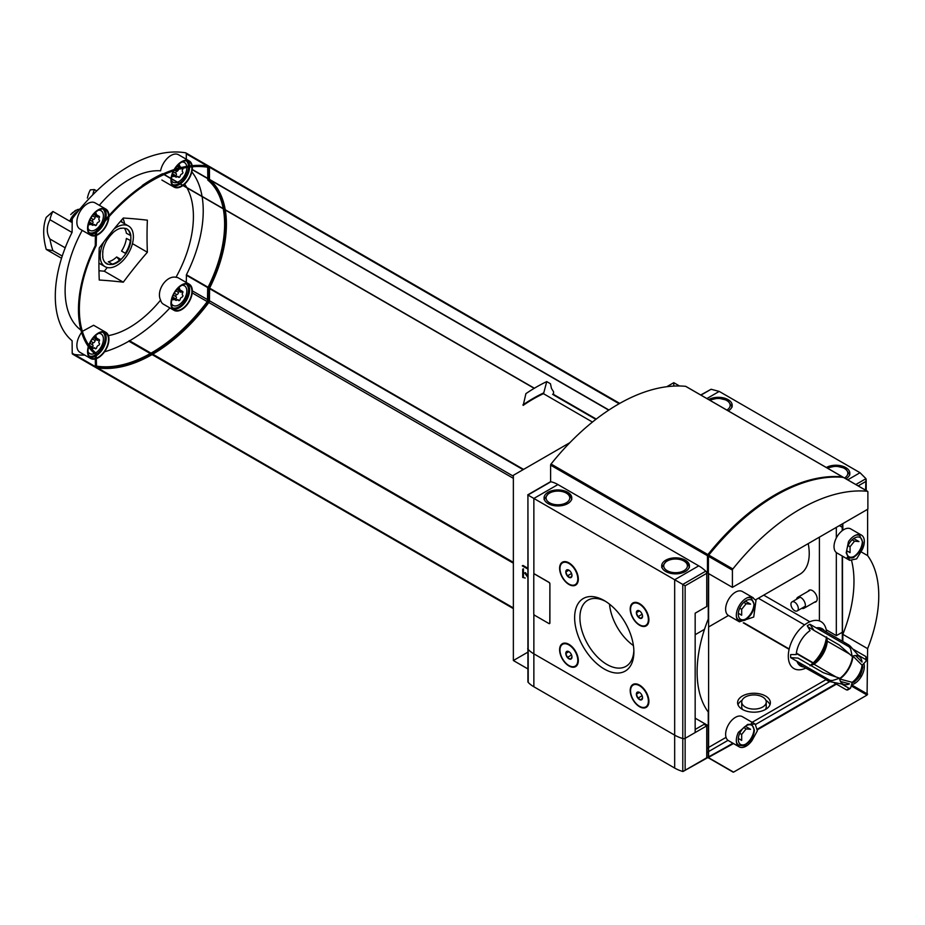 <?xml version="1.0" encoding="UTF-8"?>
<svg xmlns="http://www.w3.org/2000/svg" width="925" height="925" viewBox="0 0 925 925"><rect width="100%" height="100%" fill="white"/><g stroke="black" fill="none" stroke-linecap="round" stroke-linejoin="round"><path stroke-width="1.39" d="M752.187 597.284L755.991 600.452L753.713 617.044L739.422 621.82L738.416 621.126A13.863 8.001 120 0 1 737.317 609.818A13.863 8.001 120 0 1 746.128 598.371A13.863 8.001 120 0 1 752.187 597.284M862.239 549.635L856.619 558.873L849.682 560.319L846.202 552.861L848.468 541.692A13.863 8.001 120 0 1 854.515 535.783A13.863 8.001 120 0 1 861.452 535.101A13.863 8.001 120 0 1 862.239 549.635M867.615 510.126L866.898 509.721L867.615 510.126L867.615 555.601A110.907 64.033 -60 0 1 867.615 648.645L842.837 634.342L842.837 641.499M738.416 732.311L747.678 724.414L755.158 724.044L757.378 730.773L752.187 740.254A13.863 8.001 120 0 1 739.202 746.845A13.863 8.001 120 0 1 738.416 732.311M852.145 656.368L839.253 644.991L813.988 630.411L809.953 624.259L849.219 646.922L850.572 648.83A75.596 43.648 60 0 1 852.145 656.368A16.003 9.238 -60 0 1 860.169 657.386A16.003 9.238 -60 0 1 862.042 662.092L855.498 655.524M840.513 681.482L849.462 683.864A16.003 9.238 -60 0 1 844.467 684.593A16.003 9.238 -60 0 1 839.565 678.152A75.596 43.648 180 0 1 832.257 680.557L829.922 680.337L790.667 657.663L798.009 658.091L823.273 672.672L839.565 678.152M852.688 648.934L865.835 656.519L866.205 657.86L865.835 656.519A25.461 14.696 -60 0 1 865.835 659.606L866.205 660.947A75.596 43.648 180 0 1 862.042 665.179A16.003 9.238 -60 0 1 852.145 682.315A75.596 43.648 60 0 1 850.572 688.038L849.219 688.385L841.669 684.026M862.042 665.179L852.954 656.068A20.708 11.956 -60 0 1 839.715 679.008L852.145 682.315M849.219 688.385A25.461 14.696 -60 0 1 846.537 689.934L833.402 682.338M846.537 689.934L847.89 689.587L846.537 689.934M809.953 665.722L813.988 664.231L836.107 676.996M809.953 624.259A25.461 14.696 -60 0 0 807.282 625.797L810.057 630.619A21.529 12.43 -60 0 0 796.217 654.576L790.667 654.576A25.461 14.696 -60 0 0 790.667 657.663M865.835 659.606L858.284 655.247M849.416 653.952L827.297 641.175L826.568 636.943M839.276 645.014L827.297 638.088M69.814 221.225A12.349 7.134 -60 0 1 78.139 211.201M70.739 214.508L75.619 210.472L79.446 209.142M71.167 222A13.863 8.001 -60 0 1 72.219 220.046M121.545 251.091A19.911 11.493 120 0 0 126.39 238.407L130.864 240.778A20.165 11.643 -60 0 1 125.95 253.658L121.545 251.091M129.581 244.188A21.807 12.592 -60 0 1 125.361 253.288M125.835 253.566A19.911 11.493 -60 0 1 120.967 259.439L120.967 259.659A20.165 11.643 -60 0 1 112.596 264.492L112.596 264.272A19.911 11.493 -60 0 1 107.728 264.018L107.624 264.238A20.165 11.643 -60 0 1 106.699 263.798A20.165 11.643 -60 0 1 102.698 257.034L102.883 256.93A19.911 11.493 -60 0 1 102.883 251.785L102.698 251.889A20.165 11.643 -60 0 1 107.624 239.02L107.728 239.101A19.911 11.493 -60 0 1 112.596 233.227L112.596 233.019A20.165 11.643 -60 0 1 120.967 228.174L120.967 228.394A19.911 11.493 -60 0 1 125.835 228.66L125.95 228.429A20.165 11.643 -60 0 1 126.864 228.868A20.165 11.643 -60 0 1 130.864 235.632L126.39 233.262A19.911 11.493 120 0 0 124.355 228.255M112.596 264.272L108.306 261.798A19.911 11.493 120 0 0 112.492 260.122A19.911 11.493 120 0 0 116.677 256.965L119.545 260.226M107.728 264.018L105.057 262.469M107.624 264.238L107.08 263.926A20.165 11.643 -60 0 1 106.433 263.637M120.967 259.439L116.677 256.965M120.967 259.659L120.435 259.347A20.165 11.643 -60 0 1 112.33 264.122M130.864 235.632L130.333 235.32A20.165 11.643 -60 0 0 126.598 228.729M130.309 240.662A20.165 11.643 -60 0 1 125.43 253.334M89.378 223.411A5.677 3.272 -60 0 1 88.754 223.214M94.951 213.929L94.338 214.207L94.951 213.929M178.352 165.783L177.739 166.049L178.352 165.783M172.778 298.509A5.677 3.272 -60 0 1 172.154 298.324M178.352 289.039L177.739 289.317L178.352 289.039M94.951 337.186L94.338 337.463L94.951 337.186M82.209 230.36A90.719 52.378 120 0 0 80.949 330.156M174.131 169.576A15.124 8.73 -60 0 1 189.22 160.915L178.525 154.741A15.124 8.73 120 0 0 168.107 157.574A15.124 8.73 120 0 0 160.592 170.813A90.719 52.378 120 0 0 99.322 205.315M189.22 284.172A15.124 8.73 -60 0 1 191.533 296.289A15.124 8.73 -60 0 1 181.658 309.621A15.124 8.73 -60 0 1 174.097 310.361A15.124 8.73 -60 0 1 174.097 292.901A15.124 8.73 -60 0 1 189.22 284.172L178.525 277.997A15.124 8.73 120 0 0 175.993 277.292A90.719 52.378 120 0 0 184.815 258.503A90.719 52.378 120 0 0 186.954 187.844M186.792 187.555A90.719 52.378 120 0 0 184.618 184.156M147.376 252.248A401.866 232.025 60 0 1 147.376 220.173A401.866 84.927 21.2 0 0 123.314 218.023A401.866 316.94 -35.1 0 0 99.252 247.958A401.866 232.025 -120 0 0 99.252 280.032A401.866 84.927 -158.8 0 1 123.314 282.183A401.866 316.94 144.9 0 1 147.376 252.248L132.448 243.633M175.993 277.292C166.442 275.095 155.863 290.716 160.592 300.093A15.124 8.73 120 0 0 163.401 304.186L174.097 310.361M108.387 335.625A90.719 52.378 120 0 0 160.592 300.093M88.788 345.129A15.124 8.73 -60 0 1 105.82 332.318L93.598 325.265L82.522 331.254M92.777 194.817A55.454 32.017 60 0 1 94.373 189.567L96.72 190.92M94.373 189.567L90.349 189.856A55.454 32.017 60 0 0 87.389 198.1M72.219 222.613L52.922 211.467L46.25 217.352A55.454 32.017 60 0 0 46.25 249.438L61.547 258.272M46.25 249.438L52.922 250.675L62.253 256.063M107.265 267.545L104.305 271.21L98.975 270.736M104.305 271.21L123.314 282.183M124.551 223.7A28.987 16.731 120 0 0 123.025 218.67L123.025 218.346M52.922 211.467A55.454 32.017 -120 0 0 49.95 219.711L72.034 232.452M65.201 247.819L49.95 239.02A55.454 32.017 -120 0 0 52.922 250.675M534.28 388.303L162.557 173.761A146.196 84.406 120 0 0 142.311 185.451L141.837 186.191A146.196 84.406 120 0 0 96.038 231.319A2.012 1.168 120 0 0 95.391 233.077L95.275 245.703A104.606 60.391 120 0 0 95.275 354.125L95.391 366.612A2.012 1.168 120 0 0 95.818 367.537A2.012 1.168 120 0 0 96.038 367.618M608.928 410.006L209.466 179.381L209.466 167.217A2.012 1.168 120 0 0 209.05 166.292A2.012 1.168 120 0 0 208.819 166.211A146.196 84.406 120 0 0 163.147 173.9M592.451 422.054L543.449 393.668A146.196 84.406 120 0 0 523.203 405.358L525.909 393.634A169.645 97.946 120 0 1 546.756 381.597L550.456 383.736L551.485 388.465L553.555 391.726L553.555 394.432M569.893 442.659L513.363 475.3L513.363 660.531L527.701 668.81M679.493 385.979L673.782 382.684L666.798 386.708M673.782 382.684L673.782 386.083M527.701 652.252L513.363 660.531M708.353 573.13L708.261 618.998A110.907 64.033 -60 0 0 708.261 712.042L708.261 757.517L733.571 772.132L867.072 695.057L867.615 648.645M867.615 555.601L861.372 552.005M842.837 530.245L842.837 523.608M851.567 684.766A13.863 8.001 120 0 0 861.452 676.268A13.863 8.001 120 0 0 863.869 663.456M812.971 663.098L796.321 653.489M789.106 649.315L743.261 622.849M825.875 679.736L752.141 722.309M726.056 737.364L708.608 747.446M708.261 747.631L706.746 748.51M765.565 696.028A16.384 9.458 180 0 1 770.363 702.722A16.384 9.458 180 0 1 753.979 712.181A16.384 9.458 180 0 1 737.595 702.722A16.384 9.458 180 0 1 747.712 693.981A16.384 9.458 180 0 1 765.565 696.028M527.701 568.991L522.278 565.857L522.983 565.441L527.701 568.158M842.317 641.21L842.317 556.075M842.317 530.615L842.317 523.908M708.677 757.136L732.924 743.226M757.563 729.004L835.888 683.783M695.161 729.478L704.075 724.333L706.746 725.871L685.136 738.347A2.012 1.168 180 0 1 682.789 738.555A32.768 18.916 180 0 1 674.672 735.132L533.864 653.836A32.768 18.916 180 0 1 527.921 649.153A2.012 1.168 180 0 1 527.701 648.622A2.012 1.168 0 0 0 527.921 649.153A32.768 18.916 0 0 0 533.864 653.836L674.672 735.132A32.768 18.916 0 0 0 682.789 738.555A2.012 1.168 0 0 0 685.136 738.347L707.637 725.362L695.161 718.158M705.856 758.292A1.26 0.728 -120 0 0 706.746 757.772L708.4 757.853M842.212 556.006L842.317 632.295L836.327 635.625L826.222 629.786M842.212 527.262L842.212 530.696M836.327 527.366L836.327 537.968M836.327 552.56L836.327 635.625M819.4 620.895L819.4 537.148M706.746 752.626L708.261 751.747M708.608 751.562L728.021 740.347M755.667 724.391L829.783 681.598M743.954 622.837L789.187 648.957M796.379 653.096L813.248 662.843M813.538 630.075L807.849 626.792M804.553 624.895L758.361 598.221M809.826 621.762L763.703 595.133M842.317 527.331L839.357 525.62M814.428 602.233A6.718 3.873 -120 0 0 815.804 594.174A6.718 3.873 -120 0 0 808.126 591.318M755.575 599.839L799.836 574.275A45.371 26.201 -120 0 0 808.207 543.599M765.888 700.341A16.384 9.458 180 0 1 769.97 704.781M737.988 704.781A16.384 9.458 180 0 1 742.07 700.341M766.247 702.017A12.256 7.076 0 0 0 762.651 697.011A12.256 7.076 0 0 0 749.296 695.484A12.256 7.076 0 0 0 741.723 702.017A12.256 7.076 0 0 0 745.319 707.024A12.256 7.076 0 0 0 758.673 708.562A12.256 7.076 0 0 0 766.247 702.017L766.247 706.839A12.256 7.076 180 0 1 765.299 709.556M742.671 709.556A12.256 7.076 180 0 1 741.723 706.839L741.723 702.017M527.701 575.766L525.493 572.714L524.787 573.13L527.701 577.165M525.493 572.714L524.787 573.13M525.215 578.044L522.717 577.431L525.215 578.044M523.434 577.015L523.434 568.783L522.717 569.199L522.717 577.431M842.502 641.314L842.502 556.179M842.502 530.488L842.502 523.804M708.619 573.616L708.608 756.858L733.109 743.33M757.552 729.212L836.073 683.887M708.261 757.517L733.502 743.561M757.529 729.698L836.466 684.118M851.671 560.908A110.907 64.033 -60 0 1 842.837 634.342M805.744 668.116A27.103 15.644 -60 0 1 788.308 655.49A27.103 15.644 -60 0 1 806.889 623.311A27.103 15.644 -60 0 1 826.534 632.099M826.383 637.568A27.103 15.644 -60 0 1 810.404 665.248M794.621 610.65A5.215 3.006 -120 0 0 797.223 610.916A5.215 3.006 -120 0 0 797.223 604.892A5.215 3.006 -120 0 0 792.02 601.886A5.215 3.006 -120 0 0 791.222 606.06A5.215 3.006 -120 0 0 794.621 610.65M595.862 419.372L553.555 394.94A1.515 0.879 120 0 0 553.555 394.836M596.243 419.071L553.243 394.247A1.515 0.879 120 0 0 552.583 394.27L595.943 419.303M546.756 381.597L543.75 392.882A153.758 88.777 120 0 0 522.903 404.919M543.75 392.882L543.75 393.645M523.573 469.403L209.593 288.126A104.606 60.391 120 0 0 225.272 209.975M225.226 209.755A104.606 60.391 120 0 0 209.593 179.704L209.466 179.381M97.553 367.861A146.196 84.406 120 0 0 152.07 354.587L152.428 353.974L513.363 562.354L152.787 354.183A146.196 84.406 120 0 0 208.819 302.51A2.012 1.168 120 0 0 209.466 300.752L209.593 288.126M224.151 209.327A103.346 59.663 120 0 1 208.703 288.276L207.813 287.756A103.346 59.663 120 0 0 223.26 208.819M223.214 208.588A103.346 59.663 120 0 0 207.813 180.074L207.686 167.252M224.116 209.108A103.346 59.663 120 0 0 208.703 180.583L207.813 180.074M208.703 288.276L207.813 287.756M96.293 366.069A144.936 83.678 120 0 0 207.443 301.411L207.686 288.218M163.956 174.571A144.936 83.678 120 0 0 96.535 231.909L96.165 245.564A103.346 59.663 120 0 0 96.165 353.246L96.535 366.473A144.936 83.678 120 0 0 208.333 301.932L208.576 288.739M208.703 180.583L208.333 167.356A144.936 83.678 120 0 0 164.153 174.49M208.472 166.153A2.012 1.168 120 0 0 208.16 165.783A2.012 1.168 120 0 0 207.928 165.702L185.648 152.833A146.196 84.406 120 0 0 72.878 217.942A2.012 1.168 120 0 0 72.219 219.699L72.104 232.325A104.606 60.391 120 0 0 72.104 340.758L72.219 353.234A2.012 1.168 120 0 0 72.647 354.159A2.012 1.168 120 0 0 72.878 354.24M72.219 353.234L94.5 366.103A2.012 1.168 120 0 0 94.917 367.028A2.012 1.168 120 0 0 95.148 367.109A146.196 84.406 120 0 0 95.495 367.167M105.82 209.062L95.125 202.887A15.124 8.73 120 0 0 80.001 211.617A15.124 8.73 120 0 0 80.001 229.088L90.696 235.251A15.124 8.73 -60 0 1 90.696 217.791A15.124 8.73 -60 0 1 105.82 209.062A15.124 8.73 -60 0 1 108.942 215.629M81.608 332.433A15.124 8.73 120 0 0 80.001 352.344L90.696 358.518A15.124 8.73 -60 0 1 88.326 346.551M208.067 287.247L186.422 274.748L186.295 282.483M104.502 351.824A146.196 84.406 120 0 0 128.899 341.209L129.257 340.597L151.006 353.153L129.616 340.805A146.196 84.406 120 0 0 169.899 307.944M74.382 354.483A146.196 84.406 120 0 0 84.742 355.073M186.295 159.227L186.295 153.839A2.012 1.168 120 0 0 185.879 152.914A2.012 1.168 120 0 0 185.648 152.833M186.422 274.748A104.606 60.391 120 0 0 202.101 196.597M202.055 196.377A104.606 60.391 120 0 0 191.845 171.877M49.95 239.02C46.4 233.273 46.4 226.845 49.95 219.711M121.291 220.358A26.409 15.251 -60 0 1 122.088 222.289M89.355 347.95A7.053 4.07 -60 0 1 88.407 347.823M95.414 335.683A7.053 4.07 -60 0 1 96.443 337.995M94.523 353.489A11.343 6.544 -60 0 1 88.8 352.841A11.343 6.544 -60 0 1 88.014 351.627M98.513 333.439A11.343 6.544 -60 0 1 99.958 333.52A11.343 6.544 -60 0 1 103.103 341.915A11.343 6.544 -60 0 1 95.691 352.853M89.054 345.522A14.499 8.371 -60 0 1 105.508 332.861A14.499 8.371 -60 0 1 107.728 344.482A14.499 8.371 -60 0 1 98.258 357.247A14.499 8.371 -60 0 1 96.293 358.172M95.391 358.438A14.499 8.371 -60 0 1 91.008 357.963A14.499 8.371 -60 0 1 88.615 346.956M105.82 332.318A15.124 8.73 -60 0 1 108.132 344.435A15.124 8.73 -60 0 1 98.258 357.767A15.124 8.73 -60 0 1 96.293 358.692M95.391 358.969A15.124 8.73 -60 0 1 90.696 358.518M172.778 175.253A5.677 3.272 -60 0 1 172.154 175.068M174.328 176.143A7.053 4.07 -60 0 1 171.807 176.409M178.814 164.28A7.053 4.07 -60 0 1 179.843 166.593M186.815 167.483A11.343 6.544 -60 0 1 178.802 181.624A11.343 6.544 -60 0 1 177.565 182.225M177.357 182.306A11.343 6.544 -60 0 1 172.2 181.439A11.343 6.544 -60 0 1 171.414 180.225M181.913 162.025A11.343 6.544 -60 0 1 183.358 162.106A11.343 6.544 -60 0 1 186.734 166.407M182.526 185.301A14.499 8.371 -60 0 1 181.658 185.844A14.499 8.371 -60 0 1 174.409 186.561A14.499 8.371 -60 0 1 171.437 178.895M171.46 178.71A14.499 8.371 -60 0 1 173.923 170.697M174.652 169.402A14.499 8.371 -60 0 1 188.897 161.459A14.499 8.371 -60 0 1 191.672 165.725M191.845 166.824A14.499 8.371 -60 0 1 182.688 185.185M182.93 185.532A15.124 8.73 -60 0 1 181.658 186.353A15.124 8.73 -60 0 1 174.097 187.104A15.124 8.73 -60 0 1 171.032 178.664M171.056 178.479A15.124 8.73 -60 0 1 173.426 170.859M189.22 160.915A15.124 8.73 -60 0 1 192.169 165.679M192.308 166.778A15.124 8.73 -60 0 1 183.081 185.416M174.328 299.411A7.053 4.07 -60 0 1 171.807 299.677M178.814 287.536A7.053 4.07 -60 0 1 179.843 289.849M181.913 285.293A11.343 6.544 -60 0 1 183.358 285.374A11.343 6.544 -60 0 1 186.457 293.953A11.343 6.544 -60 0 1 178.802 304.88A11.343 6.544 -60 0 1 172.2 304.695A11.343 6.544 -60 0 1 171.414 303.481M181.658 309.1A14.499 8.371 -60 0 1 174.409 309.817A14.499 8.371 -60 0 1 174.409 293.086A14.499 8.371 -60 0 1 188.897 284.715A14.499 8.371 -60 0 1 191.128 296.335A14.499 8.371 -60 0 1 181.658 309.1M90.927 224.301A7.053 4.07 -60 0 1 88.407 224.567M95.414 212.426A7.053 4.07 -60 0 1 96.443 214.739M98.513 210.183A11.343 6.544 -60 0 1 99.958 210.264A11.343 6.544 -60 0 1 103.057 218.843A11.343 6.544 -60 0 1 95.402 229.77A11.343 6.544 -60 0 1 88.8 229.585A11.343 6.544 -60 0 1 88.014 228.371M108.468 217.306A14.499 8.371 -60 0 1 98.258 233.99A14.499 8.371 -60 0 1 96.293 234.904M95.391 235.17A14.499 8.371 -60 0 1 91.008 234.707A14.499 8.371 -60 0 1 91.008 217.976A14.499 8.371 -60 0 1 105.508 209.605A14.499 8.371 -60 0 1 108.502 216.115M108.93 216.785A15.124 8.73 -60 0 1 98.258 234.511A15.124 8.73 -60 0 1 96.293 235.436M95.391 235.713A15.124 8.73 -60 0 1 90.696 235.251M99.229 343.314L99.287 343.348A1.133 0.659 120 0 1 98.501 345.349A2.012 1.168 120 0 0 96.72 347.557A1.133 0.659 120 0 1 95.159 348.459A2.012 1.168 120 0 0 94.789 347.904A2.012 1.168 120 0 0 93.379 348.297A1.133 0.659 120 0 1 92.604 347.187A2.012 1.168 120 0 0 92.627 344.828A2.012 1.168 120 0 0 92.604 344.817A1.133 0.659 120 0 1 93.379 342.817A2.012 1.168 120 0 0 95.159 340.597A1.133 0.659 120 0 1 96.72 339.706A2.012 1.168 120 0 0 97.09 340.25A2.012 1.168 120 0 0 98.501 339.857A1.133 0.659 120 0 1 99.276 340.967A2.012 1.168 120 0 0 99.252 343.325A2.012 1.168 120 0 0 99.276 343.337A1.133 0.659 120 0 0 99.276 343.337L99.241 343.314M92.593 344.817A1.133 0.659 120 0 0 92.604 344.817L89.945 343.291L92.581 344.805M178.768 300.613A1.133 0.659 120 0 1 178.56 300.301A2.012 1.168 120 0 0 178.178 299.758A2.012 1.168 120 0 0 176.779 300.151A1.133 0.659 120 0 1 176.004 299.041A2.012 1.168 120 0 0 176.016 296.682A2.012 1.168 120 0 0 176.004 296.671A1.133 0.659 120 0 1 176.779 294.659A2.012 1.168 120 0 0 178.56 292.45A1.133 0.659 120 0 1 180.121 291.548A2.012 1.168 120 0 0 180.491 292.103A2.012 1.168 120 0 0 181.89 291.71A1.133 0.659 120 0 1 182.676 292.82A2.012 1.168 120 0 0 182.653 295.179A2.012 1.168 120 0 0 182.676 295.191A1.133 0.659 120 0 0 182.676 295.191L182.688 295.191A1.133 0.659 120 0 1 181.89 297.191A2.012 1.168 120 0 0 180.121 299.411A1.133 0.659 120 0 1 178.768 300.613L177.323 299.781M182.734 168.269A1.133 0.659 120 0 1 182.676 169.564A2.012 1.168 120 0 0 182.653 171.923A2.012 1.168 120 0 0 182.676 171.934A1.133 0.659 120 0 0 182.676 171.934L182.688 171.934A1.133 0.659 120 0 1 181.89 173.935A2.012 1.168 120 0 0 180.121 176.155A1.133 0.659 120 0 1 178.768 177.357L177.323 176.525M178.537 169.31A2.012 1.168 120 0 1 176.779 171.403A1.133 0.659 120 0 0 176.004 173.414A2.012 1.168 120 0 1 176.016 173.426A2.012 1.168 120 0 1 176.004 175.785A1.133 0.659 120 0 0 176.779 176.895A2.012 1.168 120 0 1 178.178 176.502A2.012 1.168 120 0 1 178.56 177.045A1.133 0.659 120 0 0 178.768 177.357M180.433 168.812A2.012 1.168 120 0 0 180.491 168.847A2.012 1.168 120 0 0 181.878 168.466M99.229 220.058L99.287 220.092A1.133 0.659 120 0 1 98.501 222.093A2.012 1.168 120 0 0 96.72 224.301A1.133 0.659 120 0 1 95.159 225.203A2.012 1.168 120 0 0 94.789 224.648A2.012 1.168 120 0 0 93.379 225.041A1.133 0.659 120 0 1 92.604 223.931A2.012 1.168 120 0 0 92.627 221.572A2.012 1.168 120 0 0 92.604 221.561A1.133 0.659 120 0 1 93.379 219.56A2.012 1.168 120 0 0 95.159 217.34A1.133 0.659 120 0 1 96.72 216.438A2.012 1.168 120 0 0 97.09 216.993A2.012 1.168 120 0 0 98.501 216.6A1.133 0.659 120 0 1 99.276 217.71A2.012 1.168 120 0 0 99.252 220.069A2.012 1.168 120 0 0 99.276 220.081A1.133 0.659 120 0 0 99.276 220.081L99.241 220.058M92.593 221.561A1.133 0.659 120 0 0 92.604 221.561L89.945 220.023L92.581 221.549M113.96 229.076A23.483 13.551 -60 0 1 128.529 226.001A23.483 13.551 -60 0 1 132.125 244.813A23.483 13.551 -60 0 1 116.781 265.51A23.483 13.551 -60 0 1 105.045 266.666A23.483 13.551 -60 0 1 103.773 241.922M130.691 235.736A19.911 11.493 -60 0 1 130.691 240.882M745.353 726.275L750.58 729.293L746.128 728.9L741.677 734.438L741.677 740.382L738.323 738.451M755.158 724.044L742.37 716.667A13.863 8.001 120 0 0 735.433 717.349A13.863 8.001 120 0 0 726.379 729.559A13.863 8.001 120 0 0 728.507 740.671L739.202 746.845M853.74 538.547L858.978 541.564L854.515 541.16L850.063 546.71L850.063 552.653L846.71 550.722M861.452 535.101L850.757 528.927A13.863 8.001 120 0 0 843.82 529.609A13.863 8.001 120 0 0 834.766 541.83A13.863 8.001 120 0 0 836.894 552.942L849.682 560.319M745.353 601.123L750.58 604.141L746.128 603.747L741.677 609.286L741.677 615.229L738.323 613.298M753.285 597.804L742.37 591.503A13.863 8.001 120 0 0 735.433 592.197A13.863 8.001 120 0 0 726.379 604.407A13.863 8.001 120 0 0 728.507 615.518L739.422 621.82M743.793 727.547L746.128 728.9M739.722 733.317L741.677 734.438M852.179 539.818L854.515 541.16M848.109 545.577L850.063 546.71M743.793 602.395L746.128 603.747M739.722 608.164L741.677 609.286M604.268 669.018A41.903 24.189 -120 0 0 633.891 651.905A41.903 24.189 -120 0 0 604.268 600.591A41.903 24.189 -120 0 0 574.633 617.692A41.903 24.189 -120 0 0 604.268 669.018M639.557 706.735A13.239 7.643 -120 0 0 648.911 701.323A13.239 7.643 -120 0 0 639.557 685.124A13.239 7.643 -120 0 0 630.202 690.524A13.239 7.643 -120 0 0 639.557 706.735M568.967 665.977A13.239 7.643 -120 0 0 578.333 660.577A13.239 7.643 -120 0 0 568.967 644.367A13.239 7.643 -120 0 0 559.613 649.778A13.239 7.643 -120 0 0 568.967 665.977M639.557 625.231A13.239 7.643 -120 0 0 648.911 619.831A13.239 7.643 -120 0 0 639.557 603.62A13.239 7.643 -120 0 0 630.202 609.02A13.239 7.643 -120 0 0 639.557 625.231M568.967 584.484A13.239 7.643 -120 0 0 578.333 579.073A13.239 7.643 -120 0 0 568.967 562.874A13.239 7.643 -120 0 0 559.613 568.274A13.239 7.643 -120 0 0 568.967 584.484M549.589 623.566A1.26 0.728 -120 0 0 549.901 622.964L549.901 583.86A1.26 0.728 -120 0 0 549.011 582.322L534.754 574.09A1.26 0.728 -120 0 0 534.083 574.055M695.161 732.565L695.161 613.194L706.746 606.499L706.746 573.315A2.012 1.168 -120 0 0 705.752 571.164A32.768 18.916 -120 0 0 698.733 565.857L557.925 484.561L533.864 498.448L674.672 579.744L674.672 768.062L533.864 686.766A32.768 18.916 180 0 1 528.221 682.407L527.921 495.025L527.921 682.003M575.442 584.473A12.603 7.273 -120 0 0 575.72 584.334A12.603 7.273 -120 0 0 578.333 578.819M569.199 563.001A12.603 7.273 -120 0 0 563.117 562.504A12.603 7.273 -120 0 0 562.851 562.666M646.032 625.231A12.603 7.273 -120 0 0 646.298 625.08A12.603 7.273 -120 0 0 648.911 619.565M639.776 603.747A12.603 7.273 -120 0 0 633.694 603.25A12.603 7.273 -120 0 0 633.44 603.412M575.442 665.977A12.603 7.273 -120 0 0 575.72 665.838A12.603 7.273 -120 0 0 578.333 660.311M569.199 644.505A12.603 7.273 -120 0 0 563.117 644.008A12.603 7.273 -120 0 0 562.851 644.17M646.032 706.723A12.603 7.273 -120 0 0 646.298 706.584A12.603 7.273 -120 0 0 648.911 701.069M639.776 685.252A12.603 7.273 -120 0 0 633.694 684.754A12.603 7.273 -120 0 0 633.44 684.916M557.925 484.561A32.768 18.916 -120 0 0 550.895 481.763A2.012 1.168 -120 0 0 550.317 481.833L527.701 494.898M533.864 574.252L533.864 498.448L527.921 495.025L550.895 481.763M706.746 573.315L685.136 585.791L674.672 579.744L698.733 565.857M567.73 492.273A13.863 8.001 180 0 1 571.789 497.939A13.863 8.001 180 0 1 557.925 505.94A13.863 8.001 180 0 1 544.062 497.939A13.863 8.001 180 0 1 552.618 490.539A13.863 8.001 180 0 1 567.73 492.273M685.367 560.192A13.863 8.001 180 0 1 689.426 565.857A13.863 8.001 180 0 1 675.562 573.858A13.863 8.001 180 0 1 661.699 565.857A13.863 8.001 180 0 1 670.255 558.457A13.863 8.001 180 0 1 685.367 560.192M609.506 604.152A38.179 22.038 -120 0 0 633.428 645.581M605.609 601.4A38.179 22.038 -120 0 0 587.814 600.221A38.179 22.038 -120 0 0 581.964 630.804A38.179 22.038 -120 0 0 606.904 664.451A38.179 22.038 -120 0 0 625.994 666.335A38.179 22.038 -120 0 0 633.868 650.333M642.551 697.762L641.013 699.959L637.926 698.167L636.377 694.189L637.926 691.993M639.464 699.543A4.371 2.521 -120 0 0 642.551 697.901A4.371 2.521 -120 0 0 639.337 692.339A4.371 2.521 -120 0 0 636.377 694.27A4.371 2.521 -120 0 0 639.464 699.543M639.464 706.272A12.603 7.273 -120 0 0 645.766 706.897A12.603 7.273 -120 0 0 645.766 692.339A12.603 7.273 -120 0 0 633.163 685.067A12.603 7.273 -120 0 0 631.232 695.161A12.603 7.273 -120 0 0 639.464 706.272M571.974 657.004L570.424 659.201L567.337 657.421L565.799 653.443L567.337 651.246M568.887 658.797A4.371 2.521 -120 0 0 571.974 657.155A4.371 2.521 -120 0 0 568.759 651.593A4.371 2.521 -120 0 0 565.799 653.513A4.371 2.521 -120 0 0 568.887 658.797M568.887 665.514A12.603 7.273 -120 0 0 575.188 666.139A12.603 7.273 -120 0 0 575.188 651.593A12.603 7.273 -120 0 0 562.585 644.309A12.603 7.273 -120 0 0 560.654 654.414A12.603 7.273 -120 0 0 568.887 665.514M642.551 616.258L641.013 618.455L637.926 616.674L636.377 612.697L637.926 610.5M639.464 618.039A4.371 2.521 -120 0 0 642.551 616.397A4.371 2.521 -120 0 0 639.337 610.835A4.371 2.521 -120 0 0 636.377 612.766A4.371 2.521 -120 0 0 639.464 618.039M639.464 624.768A12.603 7.273 -120 0 0 645.766 625.393A12.603 7.273 -120 0 0 645.766 610.835A12.603 7.273 -120 0 0 633.163 603.562A12.603 7.273 -120 0 0 631.232 613.657A12.603 7.273 -120 0 0 639.464 624.768M571.974 575.512L570.424 577.709L567.337 575.917L565.799 571.939L567.337 569.742M568.887 577.293A4.371 2.521 -120 0 0 571.974 575.651A4.371 2.521 -120 0 0 568.759 570.089A4.371 2.521 -120 0 0 565.799 572.02A4.371 2.521 -120 0 0 568.887 577.293M568.887 584.022A12.603 7.273 -120 0 0 575.188 584.646A12.603 7.273 -120 0 0 575.188 570.089A12.603 7.273 -120 0 0 562.585 562.816A12.603 7.273 -120 0 0 560.654 572.91A12.603 7.273 -120 0 0 568.887 584.022M639.452 692.42L636.377 694.189M641.511 694.478L642.019 695.808L637.926 698.167M639.452 610.916L636.377 612.697M641.511 612.974L642.019 614.304L637.926 616.674M568.863 570.17L565.799 571.939M570.922 572.228L571.442 573.558L567.337 575.917M568.863 651.674L565.799 653.443M570.922 653.732L571.442 655.062L567.337 657.421M549.808 583.918A1.26 0.728 -120 0 0 548.918 582.368L534.662 574.136A1.26 0.728 -120 0 0 533.771 574.656L533.771 613.761A1.26 0.728 -120 0 0 534.662 615.298L548.918 623.531A1.26 0.728 -120 0 0 549.808 623.022L549.901 583.86M706.492 758.35L682.928 771.531L706.746 757.772L706.746 725.871M682.928 771.531A2.012 1.168 180 0 1 682.789 771.485A32.768 18.916 180 0 1 674.672 768.062M847.705 479.844L860.03 472.721L865.973 478.676L865.603 490.181M700.734 394.987L711.105 389.263L719.222 391.425L860.03 472.721M826.314 467.495A13.863 8.001 180 0 1 841.368 465.865A13.863 8.001 180 0 1 849.832 473.242A13.863 8.001 180 0 1 845.924 478.815M708.677 399.577A13.863 8.001 180 0 1 723.732 397.947A13.863 8.001 180 0 1 732.195 405.323A13.863 8.001 180 0 1 728.287 410.897M796.552 599.261A6.302 3.642 60 0 1 797.778 597.296A6.302 3.642 60 0 1 804.079 600.938A6.302 3.642 60 0 1 804.079 608.211A6.302 3.642 60 0 1 801.767 608.292M842.929 477.508A1.26 0.728 120 0 0 842.478 476.872A189.047 109.15 120 0 0 707.903 554.572A1.26 0.728 120 0 0 707.463 555.717L707.463 572.957L706.584 572.448M685.957 386.511A1.26 0.728 120 0 0 685.633 386.326A189.047 109.15 120 0 0 551.057 464.015A1.26 0.728 120 0 0 550.618 465.159L550.618 481.74M707.463 572.957L708.353 572.436M732.415 587.363L867.881 509.155L867.881 491.915A1.26 0.728 120 0 0 867.43 491.279A189.047 109.15 120 0 0 732.854 568.979A1.26 0.728 120 0 0 732.415 570.124L732.415 587.363L708.353 573.465L708.457 555.694M843.692 477.578A1.26 0.728 120 0 0 843.369 477.392A189.047 109.15 120 0 0 708.793 555.092A1.26 0.728 120 0 0 708.353 556.237L732.415 570.124M775.636 495.522A189.047 109.15 120 0 0 708.804 554.491A1.26 0.728 120 0 0 708.353 555.636M844.247 644.066A20.708 11.956 -60 0 1 850.503 646.459L848.306 644.667A20.801 12.002 -60 0 1 849.439 645.477M844.467 684.593L830.164 681.69A20.708 11.956 -60 0 1 824.961 677.47M619.681 403.427L208.819 166.211M851.543 684.847L867.615 694.132M851.243 685.911L867.072 695.057M608.731 410.145L209.593 179.704M619.137 403.739L209.466 167.217M513.363 607.922L95.391 366.612M513.363 563.186L152.07 354.587M513.363 478.341L208.819 302.51M513.363 476.213L209.466 300.752M523.111 469.669L209.466 288.588M208.576 301.272L207.686 300.752M208.333 301.932L207.443 301.411M208.576 167.737L207.755 167.263M208.576 180.259L207.686 179.751M207.304 165.968L186.295 153.839M207.686 178.352L192.261 169.448M207.686 178.606L192.238 169.68M207.859 287.663L186.295 275.211M207.686 299.723L192.342 290.866M207.281 301.619L192.238 292.936M150.289 353.558L128.899 341.209M534.211 388.338L162.557 173.761M95.391 354.992A13.736 7.932 -60 0 1 89.043 355.917M102.744 332.191A13.736 7.932 -60 0 1 104.409 342.759A13.736 7.932 -60 0 1 96.293 354.437M95.391 356.206A14.499 8.371 -60 0 1 89.945 357.142M104.248 332.353A14.499 8.371 -60 0 1 105.138 343.973A14.499 8.371 -60 0 1 96.293 355.709M179.173 183.358A13.736 7.932 -60 0 1 178.802 183.578A13.736 7.932 -60 0 1 172.443 184.514M186.145 160.777A13.736 7.932 -60 0 1 188.503 166.118M188.503 167.217A13.736 7.932 -60 0 1 179.334 183.254M180.213 183.959A14.499 8.371 -60 0 1 179.334 184.503A14.499 8.371 -60 0 1 173.345 185.728M187.648 160.95A14.499 8.371 -60 0 1 189.567 165.98M189.579 167.078A14.499 8.371 -60 0 1 180.363 183.855M186.145 284.033A13.736 7.932 -60 0 1 187.636 295.179A13.736 7.932 -60 0 1 178.802 306.834A13.736 7.932 -60 0 1 172.443 307.771M187.648 284.206A14.499 8.371 -60 0 1 188.457 296.058A14.499 8.371 -60 0 1 179.334 307.759A14.499 8.371 -60 0 1 173.345 308.985M96.027 231.343A13.736 7.932 -60 0 1 95.402 231.724A13.736 7.932 -60 0 1 89.043 232.661M102.744 208.923A13.736 7.932 -60 0 1 103.6 221.792M102.062 224.833A13.736 7.932 -60 0 1 98.397 229.458M95.402 232.95A14.499 8.371 -60 0 1 89.945 233.875M104.248 209.096A14.499 8.371 -60 0 1 105.508 219.549M104.883 221.433A14.499 8.371 -60 0 1 96.293 232.441M95.159 348.459L94.119 347.858M92.604 347.187L89.158 345.21M93.379 342.817L90.916 341.394M95.159 340.597L92.442 339.036M98.501 339.857L94.338 337.463M178.56 300.301L177.519 299.712M176.004 299.041L172.559 297.052M175.981 296.659L173.345 295.133L175.993 296.659M176.779 294.659L174.316 293.237M178.56 292.45L175.843 290.878M181.89 291.71L177.739 289.317M178.56 177.045L177.519 176.444M176.004 175.785L172.559 173.796M175.981 173.403L173.345 171.877L175.993 173.403M176.779 171.403L174.975 170.362M177.45 168.547L175.843 167.622M180.595 167.702L177.739 166.049M95.159 225.203L94.119 224.602M92.604 223.931L89.158 221.942M93.379 219.56L90.916 218.127M95.159 217.34L92.442 215.768M98.501 216.6L94.338 214.207M74.624 211.027A14.499 8.371 -60 0 1 76.023 210.218M71.052 218.52A8.383 4.845 -60 0 1 71.919 217.398A8.383 4.845 -60 0 1 75.307 214.762M70.08 221.376A7.943 4.59 -60 0 1 74.474 215.849M843.669 643.731A20.801 12.002 -60 0 1 848.306 644.667L823.042 630.075A20.801 12.002 -60 0 0 818.405 629.139M828.777 681.251A20.801 12.002 -60 0 1 827.517 680.684A20.801 12.002 -60 0 1 824.383 677.135M830.164 681.69L802.253 666.104A20.801 12.002 -60 0 1 799.119 662.554M816.243 627.89A21.529 12.43 -60 0 1 824.58 630.966M803.79 666.983A21.529 12.43 -60 0 1 796.957 661.306M826.557 640.146A21.529 12.43 -60 0 1 812.728 664.104M852.515 656.218A20.801 12.002 -60 0 1 839.622 678.557M827.297 641.175A20.801 12.002 -60 0 1 813.988 664.231M850.572 688.038A24.085 13.91 -60 0 1 847.89 689.587M866.205 657.86A24.085 13.91 -60 0 1 866.205 660.947M746.128 725.79A11.088 6.406 120 0 0 739.341 743.295A11.088 6.406 120 0 0 752.927 735.444A11.088 6.406 120 0 0 746.128 725.79M736.369 741.526A12.603 7.273 120 0 0 738.763 745.134C742.752 746.082 745.192 745.851 746.059 744.44C751.031 740.948 753.817 736.161 754.407 730.091L751.366 723.304M745.608 744.174A12.603 7.273 120 0 0 753.956 729.721M854.515 538.049A11.088 6.406 120 0 0 847.728 555.555A11.088 6.406 120 0 0 861.314 547.716A11.088 6.406 120 0 0 854.515 538.049M853.995 556.445A12.603 7.273 120 0 0 862.343 541.992M847.15 557.405C851.139 558.342 853.578 558.11 854.446 556.711C859.418 553.208 862.204 548.433 862.794 542.362L859.753 535.575A12.603 7.273 120 0 0 855.428 535.309M746.128 600.626A11.088 6.406 120 0 0 739.341 618.131A11.088 6.406 120 0 0 752.927 610.292A11.088 6.406 120 0 0 746.128 600.626M736.369 616.362A12.603 7.273 120 0 0 738.763 619.981C742.752 620.918 745.192 620.687 746.059 619.288C751.031 615.796 753.817 611.009 754.407 604.938L751.366 598.151A12.603 7.273 120 0 0 747.042 597.897M745.608 619.022A12.603 7.273 120 0 0 753.956 604.568M852.249 682.245A11.088 6.406 120 0 0 860.065 675.47A11.088 6.406 120 0 0 862.019 665.306M853.995 681.598A12.603 7.273 120 0 0 862.343 667.145M533.864 614.258L533.864 686.766M685.136 585.791L685.136 770.247M705.752 571.164L682.789 584.427L682.789 771.485M667.179 570.69A11.852 6.845 0 0 0 686.997 567.626A11.852 6.845 0 0 0 672.498 559.243A11.852 6.845 0 0 0 667.179 570.69M549.543 502.772A11.852 6.845 0 0 0 569.361 499.708A11.852 6.845 0 0 0 554.861 491.325A11.852 6.845 0 0 0 549.543 502.772M858.169 485.891L865.603 481.601M706.897 398.548L719.222 391.425M700.965 395.125L711.105 389.263M855.822 484.527L865.973 478.676M726.853 410.076A11.852 6.845 0 0 0 726.715 400.49A11.852 6.845 0 0 0 710.099 400.398M844.49 477.994A11.852 6.845 0 0 0 844.352 468.397A11.852 6.845 0 0 0 827.736 468.316M842.478 476.872L685.633 386.326M707.903 554.572L551.057 464.015M707.463 555.717L550.618 465.159M867.43 491.279L843.369 477.392M732.854 568.979L708.793 555.092M860.169 657.386L850.503 646.459M728.461 615.483L708.608 626.953M704.515 629.312L695.161 634.712M525.273 572.61L524.556 573.014M708.423 757.864L733.201 772.167M800.102 597.215L792.02 601.886M805.305 606.245L797.223 610.916M619.727 403.404L209.05 166.292M513.363 608.604L95.818 367.537M208.16 165.783L185.879 152.914M94.917 367.028L72.647 354.159M534.384 388.234L162.881 173.75M174.097 187.104L161.875 180.051M95.368 348.771L93.922 347.927M92.593 348.517L90.28 347.176M96.501 339.394L93.517 337.66M99.287 339.637L94.847 337.07M175.993 300.371L172.189 298.174M179.901 291.248L176.906 289.513M182.688 291.491L178.236 288.924M175.993 177.114L172.189 174.917M179.774 167.911L176.906 166.257M181.416 167.506L178.236 165.667M95.368 225.503L93.922 224.671M92.593 225.261L88.8 223.064M96.501 216.138L93.517 214.403M99.287 216.381L94.847 213.814M128.529 226.001L120.447 221.341M105.045 266.666L98.906 263.128M77.781 209.408L72.242 212.877M850.26 688.466L847.508 690.05M866.413 657.293L866.413 660.473M736.947 744.093L738.763 745.134M857.938 534.523L859.753 535.575M736.947 618.929L738.763 619.981M749.551 597.099L751.366 598.151M851.994 682.974L854.446 681.864L860.273 675.666L862.794 667.515L862.528 664.728M689.426 567.499C688.188 563.152 686.604 560.908 684.673 560.77C678.661 557.972 672.614 557.948 666.555 560.7L661.699 567.499M571.789 499.581C570.552 495.245 568.967 492.99 567.037 492.852C561.024 490.053 554.977 490.03 548.918 492.782L544.062 499.581M866.193 479.613L866.193 490.516M804.079 608.211L815.596 601.562M797.778 597.296L809.294 590.647M709.533 400.074L718.263 398.108L727.721 400.386L732.195 406.965M827.17 467.992L835.899 466.027L845.357 468.304L849.832 474.883M842.663 476.93L685.818 386.384M867.615 491.337L843.554 477.45"/></g></svg>

